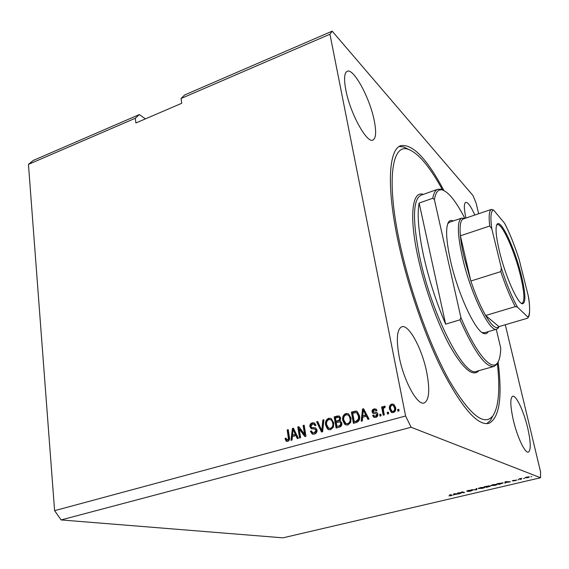 <?xml version="1.0" encoding="UTF-8"?>
<svg xmlns="http://www.w3.org/2000/svg" width="569" height="569" viewBox="0 0 569 569"><rect width="100%" height="100%" fill="white"/><g stroke="black" fill="none" stroke-linecap="round" stroke-linejoin="round"><path stroke-width="0.85" d="M474.816 215.039C470.904 206.312 467.867 202.087 465.684 202.372C463.856 203.474 463.927 208.709 465.897 218.062M374.217 120.514C369.857 97.989 353.484 67.604 347.111 71.324C344.231 72.988 343.804 79.226 345.831 90.051C350.198 113.537 367.169 144.064 373.022 140.002C376.038 138.167 376.436 131.674 374.217 120.514M426.65 371.97C421.97 348.384 408.684 323.818 401.671 326.812C396.913 329.373 396.081 339.359 399.189 356.77C403.826 381.237 417.632 406.095 424.275 402.937C429.254 399.971 430.043 389.644 426.65 371.97M527.669 427.881C523.8 411.273 516.076 394.808 512.655 396.252C510.016 397.987 510.229 405.875 513.281 419.915C517.164 436.956 525.095 453.635 528.395 452.085C531.083 450.072 530.841 442.006 527.669 427.881M443.927 190.544C426.771 158.367 412.319 143.438 400.569 145.749C388.926 149.704 386.372 185.402 397.653 239.165C406.963 283.988 425.107 336.613 443.521 372.716C462.938 409.154 478.081 426.032 488.949 423.336C499.447 417.895 502.505 397.411 498.117 361.891M145.429 118.864L139.313 114.575L135.322 118.245L28.45 164.377L54.596 510.67L405.597 416.003L411.124 427.262L540.55 477.747L540.536 471.737L505.286 324.757M28.45 164.377L33.265 160.437L139.313 114.575M135.322 118.245L135.877 122.968L181.71 103.288L181.056 98.501L184.669 94.959L332.182 31.16L329.942 34.24L405.597 416.003M478.657 213.738L476.118 203.14L473.017 195.587L332.182 31.16M458.792 492.953L460.705 493.437L457.533 493.01L463.386 492.576L461.48 492.085L462.256 491.901L464.638 492.519L458.763 492.797M472.462 490.357L470.798 491.09L467.526 491.46L471.694 490.542L466.63 491.097L468.259 490.478L471.253 490.129L468.003 490.983L472.462 490.357M476.85 488.472L476.794 489.667L475.99 489.859L471.438 489.745L476.082 489.703L476.04 488.664L476.85 488.472M482.69 488.302L478.301 488.529L480.364 487.633L484.511 487.27L484.553 487.69L482.661 488.174M495.201 485.371L490.848 485.592L492.953 484.674L497.093 484.319L497.093 484.745L495.172 485.236M505.642 482.555L504.781 483.109L505.101 481.843L505.884 481.659L510.436 481.787L505.642 482.555L505.464 481.758M531.795 476.609L530.984 476.794L531.795 476.609M54.596 510.67L61.103 519.931L411.124 427.262M61.103 519.931L282.942 537.84L540.55 477.747M529.426 476.886L528.011 477.676L524.945 477.818L526.524 477.121L529.426 476.886M524.334 478.351L523.53 478.543L524.334 478.351M520.649 478.942L521.41 479.212L520.607 479.397L519.134 478.87L521.702 478.301L520.649 478.942M518.814 479.646L518.018 479.838L518.814 479.646M516.659 480.058L515.244 480.67L512.861 480.954L515.578 480.257L512.256 480.67L516.659 480.058M503.216 482.875L499.155 484.425L496.993 483.742L503.216 482.875M490.549 486.097L486.602 487.37L484.361 486.715L489.347 485.841L488.97 486.182L490.549 486.097M454.354 494.582L453.642 495.094L453.557 493.949L454.304 493.771L459.083 493.821L454.354 494.582L456.388 493.97L454.183 493.92L454.318 494.454L454.211 493.949M451.26 495.67L448.92 495.855L451.587 495.371L449.666 494.859L450.435 494.681L452.376 495.208L451.231 495.535M181.056 98.501L329.942 34.24M299.187 428.934L300.603 437.71L299.557 437.995L297.786 426.978L298.889 426.672L304.55 434.289L303.121 425.498L304.166 425.207L305.966 436.252L304.842 436.558L299.187 428.934L299.913 429.147L305.318 436.43M317.047 430C317.203 432.141 316.314 433.514 314.38 434.111L312.203 434.019L310.368 431.288L311.392 430.861L312.658 432.689L314.252 432.789L315.994 430.32L315.198 429.168L311.243 428.621L309.87 426.636C309.707 424.659 310.525 423.379 312.31 422.803L314.415 422.909L315.973 425.242L314.942 425.676L313.924 424.133L312.559 424.083L310.93 426.373L311.442 427.404L315.674 427.988L317.047 430M323.946 419.73L322.609 431.715L321.513 432.013L316.599 421.764L317.687 421.465L321.784 430.577L322.843 420.036L323.946 419.73M330.696 429.666L328.398 429.495L327.36 428.741L325.674 425.214C324.991 421.949 326.016 419.63 328.74 418.251L331.201 418.492L333.79 422.838L333.434 427.134L330.696 429.666M347.944 424.972L345.504 424.751L344.551 424.047L342.823 420.498C342.118 417.219 343.15 414.886 345.902 413.492L348.52 413.791L351.052 418.094L350.71 422.411L347.944 424.972M388.343 412.105L388.655 413.727L387.532 414.033L387.226 412.411L388.343 412.105M395.562 407.397C396.18 409.815 395.455 411.551 393.385 412.589L391.28 412.283L389.537 409.139C388.954 406.757 389.687 405.057 391.728 404.04L393.897 404.388L395.562 407.397M287.715 441.373L286.036 441.018L285.033 438.528L286.043 438.102L287.004 440.057L288.462 438.955L287.181 429.915L288.213 429.631L289.379 437.077C289.906 439.104 289.351 440.534 287.715 441.373M362.659 417.269L362.353 420.889L361.208 421.202L362.524 409.04L363.591 408.741L369.053 419.069L367.901 419.374L366.358 416.259L362.659 417.269M377.852 414.026C378.051 415.768 377.339 416.892 375.732 417.397L373.826 417.241L372.588 415.477L373.669 415.029L374.402 416.103L375.583 416.202L376.785 414.538L376.386 413.855L372.965 413.293L372.069 411.92C371.934 410.349 372.603 409.346 374.089 408.905L376.088 409.09L377.055 410.555L375.974 411.003L375.384 410.142L374.345 410.064L373.143 411.451L373.477 411.963L376.948 412.489L377.852 414.026M380.803 414.161L381.109 415.783L380 416.081L379.694 414.467L380.803 414.161M383.506 410.633L384.317 414.908L383.2 415.214L381.635 406.977L382.745 406.671L382.994 407.987L384.032 406.166L385.17 406.316L384.978 407.603L384.196 407.667L383.378 408.898L383.506 410.633M398.748 409.26L399.068 410.889L397.937 411.195L397.617 409.566L398.748 409.26M359.487 415.704C360.277 418.976 359.288 421.231 356.521 422.483L353.42 423.322L351.407 412.12L356.059 411.046L357.119 411.38L359.487 415.704M341.855 423.03C342.14 425.221 341.286 426.601 339.288 427.17L336.101 428.044L334.167 416.899L337.36 416.01L339.401 416.074L340.689 418.023L339.942 420.683L341.855 423.03M292.402 436.508L292.053 440.036L290.972 440.335L292.416 428.464L293.426 428.187L298.384 438.315L297.295 438.614L295.894 435.555L292.402 436.508M287.089 441.459L286.036 441.018M286.783 441.217L285.78 438.727L285.033 438.528M285.78 438.727L286.143 438.578M287.16 440.1L287.558 440.072M288.298 440.271L289.201 439.161L288.462 438.955M289.201 439.161L287.921 430.128L287.181 429.915M287.921 430.128L288.277 430.036M361.912 421.01L363.171 409.296L362.524 409.04M363.171 409.296L363.79 409.125M368.371 419.253L367.005 416.501L366.358 416.259M362.78 415.861L366.4 415.292L363.918 410.313L363.271 410.057L362.78 415.861L365.746 415.043L363.271 410.057M366.4 415.292L365.746 415.043M374.459 417.482L372.588 415.477M373.236 415.726L373.847 415.47M374.779 416.252L375.583 416.202M376.223 416.451L377.418 414.78L376.785 414.538M377.418 414.78L376.386 413.855M372.965 413.293L373.57 413.528L372.709 412.169L372.069 411.92M372.709 412.169C372.574 410.598 373.243 409.595 374.722 409.161L374.089 408.905M374.722 409.161L376.095 409.097M376.422 410.818L375.725 410.277M377.034 412.546L373.627 412.034M380.554 415.932L380.32 414.709L379.694 414.467M380.32 414.709L380.881 414.559M383.755 415.057L382.261 407.24L381.635 406.977M382.261 407.24L382.823 407.084M383.556 408.215L382.994 407.987M383.662 408.044L384.658 406.422L384.032 406.166M384.658 406.422L385.163 406.387M398.471 411.053L398.229 409.822L397.617 409.566M398.229 409.822L398.826 409.666M392.034 412.617L389.537 409.139M390.156 409.396C389.573 407.02 390.306 405.32 392.34 404.303L391.728 404.04M392.34 404.303L393.741 404.289M392.496 411.437L393.798 411.657C395.092 410.846 395.512 409.644 395.064 408.044L393.25 405.455M391.927 405.228C390.64 406.031 390.213 407.226 390.661 408.827L391.906 411.195L393.186 411.401C394.473 410.59 394.9 409.388 394.452 407.788L393.215 405.441L391.927 405.228M395.064 408.044L394.452 407.788M393.798 411.657L393.186 411.401M388.079 413.883L387.845 412.66L387.226 412.411M387.845 412.66L388.421 412.504M354.018 423.158L352.069 412.369L351.407 412.12M352.069 412.369L356.713 411.295L356.059 411.046M356.713 411.295L357.069 411.351M359.053 416.231L358.392 415.989L356.628 412.632L352.723 413.122L354.274 421.714L356.806 421.437L359.131 419.083L359.053 416.231L356.756 412.681M359.131 419.083L358.477 418.848L358.392 415.989M356.806 421.437L356.151 421.202L358.477 418.848M354.274 421.714L356.151 421.202M346.301 425.036L344.551 424.047M345.227 424.275L343.498 420.733L342.823 420.498M343.498 420.733C342.794 417.461 343.818 415.128 346.578 413.734L345.902 413.492M346.578 413.734L348.356 413.706M346.571 423.72L348.37 423.891C350.44 422.831 351.194 421.067 350.632 418.599L349.729 416.195L348.008 414.993M346.144 414.794C344.039 415.882 343.292 417.696 343.904 420.221L345.86 423.471L347.702 423.656C349.771 422.596 350.525 420.832 349.963 418.357L349.06 415.953L348.079 415.029L346.144 414.794M349.729 416.195L349.06 415.953M350.632 418.599L349.963 418.357M348.37 423.891L347.702 423.656M336.72 427.874L334.849 417.134L334.167 416.899M334.849 417.134L339.458 416.103M340.589 420.904L339.942 420.683M341.457 423.564L339.913 421.956L336.265 422.525L336.948 426.444L340.781 425.662L341.457 423.564L340.226 422.063M340.326 418.741L338.925 417.312L335.461 417.902L336.037 421.224L336.727 421.458L339.657 420.541L340.326 418.741L339.323 417.447M339.657 420.541L338.975 420.306L339.65 418.507M336.037 421.224L338.975 420.306M340.781 425.662L340.106 425.434L340.774 423.336M339.764 426.081L339.081 425.861L340.106 425.434M336.948 426.444L339.081 425.861M329.167 429.751L327.36 428.741M328.057 428.962L326.371 425.434L325.674 425.214M326.371 425.434C325.688 422.177 326.713 419.858 329.43 418.485L328.74 418.251M329.43 418.485L331.08 418.428M329.43 428.436L331.151 428.585C333.199 427.532 333.946 425.783 333.406 423.329L332.524 420.939L330.76 419.723M328.974 419.545C326.891 420.626 326.144 422.418 326.741 424.936L328.726 428.208L330.461 428.365C332.509 427.312 333.256 425.555 332.716 423.101L331.834 420.704L330.795 419.737L328.974 419.545M332.524 420.939L331.834 420.704M333.406 423.329L332.716 423.101M331.151 428.585L330.461 428.365M322.04 431.871L317.31 421.992L316.599 421.764M317.31 421.992L317.858 421.842M322.843 420.036L323.548 420.263L322.488 430.797L321.784 430.577M312.9 434.225L311.079 431.508L310.368 431.288M311.079 431.508L311.535 431.316M313.227 432.86L314.252 432.789M314.963 433.002L316.698 430.541L315.994 430.32M316.698 430.541L315.482 429.261M311.912 428.82L310.589 426.857L309.87 426.636M310.589 426.857C310.425 424.887 311.236 423.606 313.021 423.03L312.31 422.803M313.021 423.03L314.451 422.923M315.511 425.434L314.244 424.232M311.983 427.618L315.688 427.995M315.646 427.973L315.034 427.781M300.219 437.817L298.512 427.198L297.786 426.978M298.512 427.198L299.152 427.02M303.121 425.498L303.846 425.719L305.276 434.503L304.55 434.289M303.846 425.719L304.23 425.612M291.762 440.122L293.156 428.685L292.416 428.464M293.156 428.685L293.611 428.557M297.864 438.457L296.627 435.762L295.894 435.555M292.544 435.129L296.079 434.567L293.839 429.68L293.106 429.467L292.544 435.129L295.347 434.36L293.106 429.467M296.079 434.567L295.347 434.36M526.709 477.206L525.905 477.718L528.757 477.163L526.681 477.085M520.422 478.593L520.607 479.397M505.35 481.779L505.606 482.917M505.763 482.035L505.656 482.412L507.804 481.907L505.713 481.822M505.507 481.744L505.656 482.412M499.049 483.963L499.155 484.425M498.039 483.643L499.696 484.162L502.633 483.181L498.01 483.508M491.019 485.329L491.104 485.741M496.993 484.297L497.093 484.745M493.223 484.752L491.901 485.556L496.495 484.617L493.188 484.624M486.509 486.929L486.602 487.37M488.885 485.812L488.97 486.182M485.407 486.602L488.664 486.068L485.378 486.474M486.346 486.879L489.845 486.324L486.31 486.751M478.493 488.252L478.586 488.679M484.454 487.256L484.553 487.69M480.634 487.711L479.368 488.494L483.935 487.569L480.606 487.576M476.04 488.679L476.552 488.558L476.794 489.667M459.859 493.223L459.944 493.622M463.301 492.171L463.386 492.576M463.721 492.285L463.813 492.711M454.183 493.92L453.557 493.956M488.202 331.649C487.213 333.462 485.834 334.095 484.048 333.548C475.648 332.111 457.704 293.732 450.364 260.026C446.068 240.004 445.47 227.337 448.571 222.038C449.723 220.381 451.274 220.032 453.209 220.992M499.02 326.599L498.245 328.036L496.829 329.117C490.051 333.42 470.35 293.191 462.256 256.683C457.312 233.695 457.071 220.85 461.544 218.162L449.418 222.28L447.711 223.795M442.447 189.79C429.673 166.468 418.222 152.947 408.08 149.234C392.183 143.509 386.259 178.979 399.232 240.495C409.189 288.433 429.524 345.063 449.019 380.035C469.546 414.851 484.183 426.771 492.932 415.804C498.764 406.664 500.236 389.182 497.342 363.363M492.96 415.761L490.492 420.342L486.765 423.677M423.364 254.777C428.67 278.782 436.096 301.897 445.634 324.138L419.14 203.055C417.027 214.008 418.435 231.249 423.364 254.777M497.832 362.368L496.666 364.423L494.048 366.415C485.933 367.958 474.589 352.424 460.001 319.814L445.634 324.138M419.14 203.055L432.753 198.275C433.685 193.218 435.335 190.224 437.689 189.292L440.918 189.2L443.422 190.316M460.001 319.814L460.883 317.474C476.153 353.946 491.701 371.685 497.484 362.88C499.482 360.092 500.571 355.163 500.727 348.107L496.282 329.28M464.88 218.404C456.246 201.711 448.777 192.244 442.476 189.996C438.365 188.894 435.676 192.102 434.396 199.619L432.753 198.275M460.883 317.474L434.396 199.619M399.118 146.525L403.442 146.909L408.734 149.434M482.092 332.516L484.56 332.716M499.447 251.37C495.948 236.462 495.165 227.422 497.086 224.257C500.827 218.46 514.853 248.553 521.261 275.047C525.699 293.647 526.062 303.227 522.363 303.782C517.577 303.576 505.222 275.702 499.447 251.37M521.218 303.213L522.2 303.234C524.952 301.044 524.334 291.655 520.343 275.069C514.404 250.559 501.687 222.358 497.249 224.727L496.566 225.274M463.465 218.887L463.088 219.015C460.47 220.267 459.574 225.865 460.392 235.794C460.94 241.782 462.128 248.738 463.948 256.662L470.855 281.022C475.599 295.062 480.528 306.563 485.627 315.511C491.787 325.866 496.218 329.572 498.942 326.62L527.442 318.242L528.103 317.758L527.883 317.097C530.052 314.764 530.187 307.701 528.288 295.916L519.234 259.77C514.561 245.282 509.668 233.091 504.554 223.204L493.6 210.082C490.812 210.622 490.208 216.832 491.78 228.717L501.332 267.971C506.63 284.265 512 297.303 517.427 307.089L527.883 317.097M491.78 228.717L489.731 226.021L460.392 235.794L470.855 281.022L500.798 271.605L501.332 267.971M461.544 218.162L464.404 218.567M517.427 307.089L515.251 306.634L485.627 315.511L498.942 326.62M504.554 223.204L504.667 223.368C509.717 233.19 514.54 245.225 519.148 259.464L519.234 259.77M528.288 295.916L528.381 296.342C530.4 306.712 529.383 316.144 529.092 315.503L528.103 317.758M463.088 219.015L491.431 209.406L493.6 210.082M289.102 437.653L288.362 437.447M364.942 412.447L364.295 412.198M375.59 412.418L374.95 412.162M355.013 411.551L354.352 411.302M338.043 416.252L337.36 416.01M338.619 420.932L337.936 420.704M322.637 428.926L321.933 428.706M313.889 427.916L313.178 427.696M294.763 431.779L294.031 431.565M451.274 494.888L451.359 495.265M421.224 195.124L420.896 195.238C412.866 199.577 412.397 219.847 419.502 256.057C431.594 315.02 464.795 378.783 476.914 371.201L493.736 366.5M478.991 370.618C472.931 377.347 463.237 369.146 449.894 346.037C437.291 323.092 424.36 287.096 417.738 256.078C408.912 215.416 412.297 190.352 423.265 194.399M489.731 226.021C488.607 216.078 489.176 210.537 491.431 209.406M515.251 306.634C510.379 297.495 505.564 285.823 500.798 271.605M488.394 423.478L488.949 423.336M373.826 417.241L374.452 417.482M375.384 410.142L376.024 410.398M391.28 412.283L391.899 412.539M393.215 405.441L393.833 405.704M356.628 412.632L357.289 412.881M345.504 424.751L346.172 424.979M348.079 415.029L348.747 415.27M338.925 417.312L339.608 417.546M339.913 421.956L340.596 422.191M328.398 429.495L329.095 429.716M330.795 419.737L331.485 419.972M312.203 434.019L312.879 434.218M315.198 429.168L315.909 429.389M311.243 428.621L311.848 428.806M313.924 424.133L314.629 424.353M528.757 477.163L528.672 476.801M502.633 483.181L502.541 482.768M496.495 484.617L496.41 484.226M483.935 487.569L483.856 487.185M447.803 223.653L448.571 222.038M421.295 195.096L437.689 189.292M492.932 415.804L490.492 420.342M497.484 362.88L496.666 364.423M442.476 189.996L440.918 189.2M408.08 149.234L403.442 146.909M482.484 332.659L484.048 333.548M496.595 225.246L497.086 224.257M498.985 326.606L498.245 328.036M496.645 329.174L484.361 332.773M464.261 218.617L463.28 218.112M521.389 303.256L522.363 303.782"/></g></svg>
